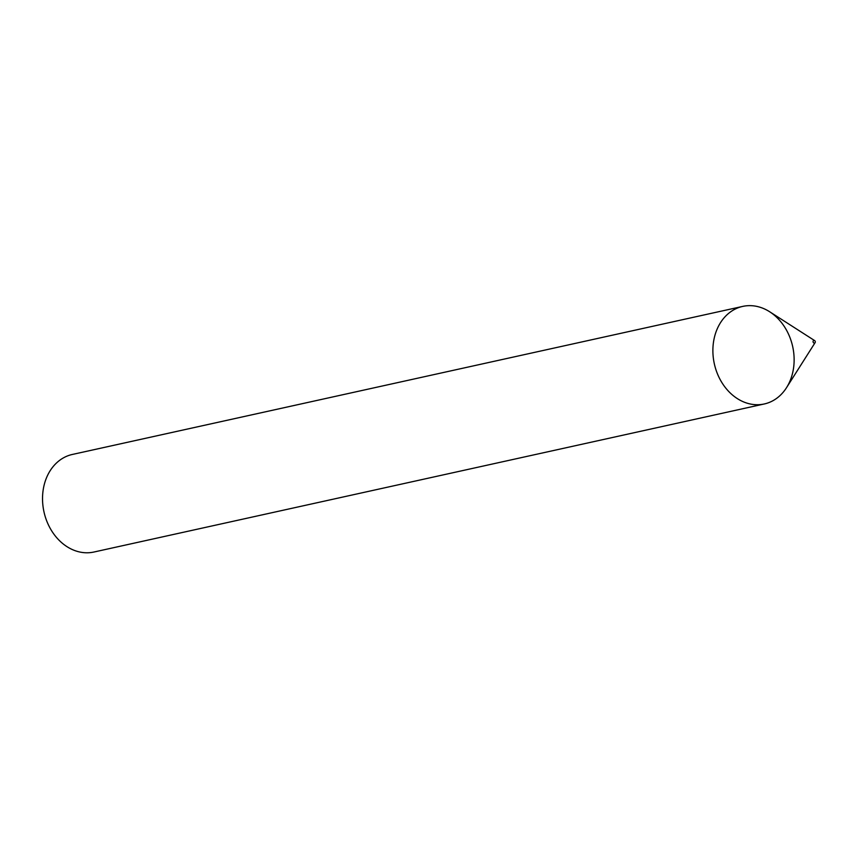 <?xml version="1.0" encoding="UTF-8"?>
<svg xmlns="http://www.w3.org/2000/svg" width="858" height="858" viewBox="0 0 858 858"><rect width="100%" height="100%" fill="white"/><g stroke="black" fill="none" stroke-linecap="round" stroke-linejoin="round"><path stroke-width="1.29" d="M814.65 340.615L769.712 311.786A49.957 40.111 77.5 0 0 716.634 330.309A49.957 40.111 77.5 0 0 722.511 383.569A49.957 40.111 77.5 0 0 764.285 403.968A49.957 40.111 77.5 0 0 792.674 346.535A49.957 40.111 77.5 0 0 742.728 306.403A49.957 40.111 77.5 0 0 716.634 330.309A49.957 40.111 77.5 0 0 733.032 395.474A49.957 40.111 77.5 0 0 786.486 387.73L815.1 342.642A1.33 1.073 77.5 0 0 814.65 340.615A1.33 1.073 77.5 0 0 813.674 342.857A1.33 1.073 77.5 0 0 815.1 342.642M742.728 306.403L72.372 454.45A49.957 40.111 77.5 0 0 46.278 478.356A49.957 40.111 77.5 0 0 52.166 531.628A49.957 40.111 77.5 0 0 93.93 552.026L764.285 403.968"/></g></svg>
